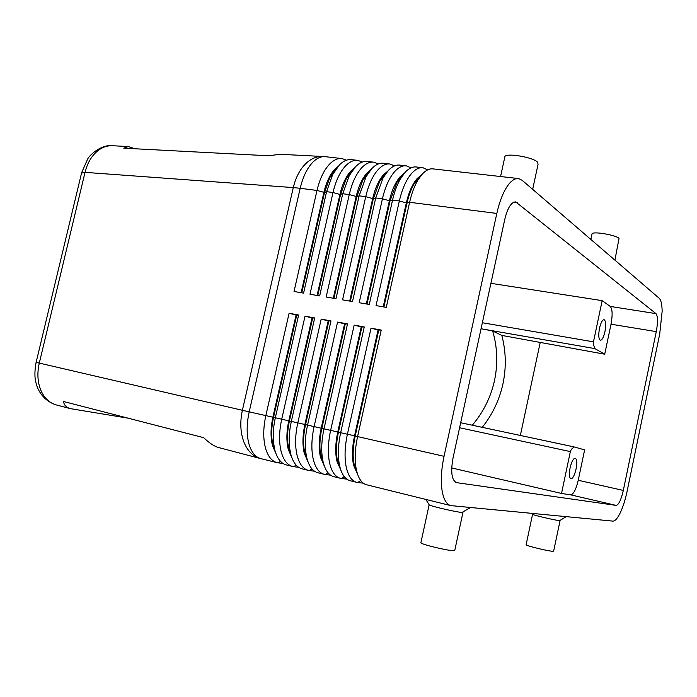 <?xml version="1.0" encoding="UTF-8"?>
<svg xmlns="http://www.w3.org/2000/svg" width="697" height="697" viewBox="0 0 697 697"><rect width="100%" height="100%" fill="white"/><g stroke="black" fill="none" stroke-linecap="round" stroke-linejoin="round"><path stroke-width="1.05" d="M56.44 404.974L56.396 404.966C49.757 403.119 44.695 398.501 41.201 391.095C37.594 382.775 36.958 373.461 39.276 363.172L85.025 172.351C87.569 162.349 92.204 154.873 98.922 149.916C103.226 146.91 107.713 145.516 112.391 145.725L128.283 146.544L134.983 148.757M128.135 418.183L70.484 408.66C66.407 407.571 64.08 405.175 63.488 401.481L203.698 437.69C209.309 443.092 214.319 446.385 218.727 447.579L260.286 458.495C253.211 456.518 247.836 451.264 244.177 442.743C240.395 433.142 239.803 422.33 242.39 410.289L36.122 362.37M81.54 173.083L85.025 172.351L293.28 187.589C296.103 175.94 301.113 167.21 308.318 161.416C312.927 157.897 317.719 156.25 322.694 156.476L279.924 154.29L268.598 155.78L123.778 148.173L128.283 146.544M383.219 306.854L406.307 202.984C408.799 192.215 412.424 184.06 417.189 178.502L421.676 174.729M427.67 169.868L423.001 167.75C419.306 167.271 415.551 169.11 411.753 173.265C406.316 179.53 402.178 188.765 399.346 200.98L376.04 305.617L386.269 307.377L409.618 202.287C411.57 193.644 414.288 186.326 417.773 180.323L421.955 174.45C425.728 170.268 429.43 168.413 433.081 168.892L518.185 178.528M419.69 176.742L414.175 183.755C411.099 189.044 408.703 195.482 406.987 203.071L409.618 202.287L496.822 213.439C499.688 200.736 503.6 191.083 508.557 184.496C512.016 180.114 515.362 178.136 518.577 178.571L522.149 180.288L659.188 298.255C661.044 300.032 662.028 304.362 662.15 311.245L659.693 334.151L627.126 491.167C625.357 499.549 623.109 506.684 620.374 512.583C617.62 518.315 615.12 521.156 612.881 521.112L450.837 505.613C446.524 504.445 443.614 499.479 442.098 490.688C440.635 480.895 441.279 469.438 444.041 456.308L357.578 436.583L381.233 330.056L371.013 328.191L347.402 434.257C344.701 446.864 344.344 457.946 346.331 467.504C348.352 476.086 351.828 481.035 356.768 482.35L363.329 483.195M366.343 303.944L389.37 200.806C391.853 190.115 395.513 182.022 400.348 176.515L404.46 173.039M410.986 167.864L406.386 165.869C402.605 165.381 398.789 167.193 394.938 171.314C389.414 177.526 385.249 186.691 382.418 198.811L359.19 302.716L369.271 304.45L392.55 200.109C394.406 191.902 397.002 184.879 400.331 179.042L405.001 172.481C408.825 168.343 412.598 166.513 416.327 166.992L422.548 167.698M402.143 175.435L396.889 182.379L390.041 200.893L367.014 304.066M349.702 301.078L372.66 198.662C375.134 188.051 378.828 180.018 383.733 174.555L387.497 171.366M394.528 165.895L389.989 164.013C386.138 163.516 382.261 165.311 378.349 169.397C372.756 175.548 368.547 184.644 365.725 196.676L342.567 299.849L352.508 301.566L375.718 197.957L383.097 177.822L388.273 170.547C392.15 166.444 395.992 164.631 399.799 165.119L405.924 165.816M384.796 174.206L379.821 181.046L373.322 198.75L350.364 301.191M333.288 298.255L356.176 196.545C358.65 186.012 362.37 178.031 367.336 172.621L370.848 169.659M378.288 163.961L373.81 162.183C369.889 161.678 365.942 163.446 361.978 167.498C356.315 173.597 352.072 182.623 349.258 194.576L326.17 297.027L335.98 298.717L359.112 195.831L366.091 176.655L371.771 168.63C375.709 164.562 379.612 162.776 383.489 163.281L389.518 163.961M367.99 172.699L362.971 179.774L356.829 196.632L333.941 298.368M317.1 295.458L339.918 194.463C342.393 183.999 346.139 176.08 351.166 170.721L354.303 168.055M362.266 162.061L357.849 160.371C353.849 159.866 349.85 161.617 345.834 165.625C340.101 171.671 335.823 180.628 333.018 192.494L309.991 294.239L319.67 295.903L342.741 193.74L349.284 175.548L355.496 166.749C359.478 162.715 363.451 160.946 367.397 161.46L373.331 162.131M351.811 170.791L346.331 178.554L340.563 194.541L317.745 295.572M346.453 160.197L342.096 158.594C338.028 158.071 333.968 159.805 329.908 163.778C324.096 169.772 319.801 178.659 316.996 190.447L294.038 291.485L303.587 293.132L326.588 191.675L332.687 174.503L339.439 164.884C343.473 160.885 347.498 159.143 351.523 159.657L357.361 160.319M301.13 292.714L323.878 192.398C326.344 182.013 330.117 174.154 335.213 168.84L337.967 166.487M335.841 168.918L329.89 177.395L324.523 192.485L301.766 292.818M371.013 328.191L378.079 329.951L354.555 435.817C352.177 446.925 351.846 456.701 353.553 465.143L357.927 475.18M450.837 505.613L366.683 484.798C361.804 483.5 358.389 478.551 356.42 469.952L355.984 467.652C354.564 458.46 355.095 448.101 357.578 436.583L355.226 435.965L378.759 330.073L381.233 330.056M357.422 473.733L353.841 463.278C352.586 455.185 353.048 446.08 355.226 435.965L340.659 432.724L364.252 326.963L354.172 325.124L330.631 430.432C327.938 442.952 327.634 453.965 329.707 463.479C331.807 472.026 335.379 476.966 340.424 478.308L346.845 479.153M340.424 478.308L333.941 476.704C328.862 475.354 325.255 470.414 323.12 461.884L322.345 457.772C321.151 449.042 321.692 439.424 323.983 428.916L347.507 323.913L337.566 322.101L314.094 426.66C311.42 439.084 311.158 450.035 313.31 459.515C315.488 468.018 319.148 472.958 324.297 474.326L317.91 472.74C312.726 471.372 309.024 466.432 306.811 457.938L305.87 452.858C304.789 444.398 305.347 435.163 307.543 425.17L330.988 320.908L321.186 319.121L297.785 422.94C295.119 435.276 294.901 446.167 297.14 455.594C299.396 464.071 303.143 469.003 308.388 470.388L302.08 468.828C296.8 467.434 293.019 462.503 290.736 454.043L289.612 447.953C288.663 439.781 289.229 430.946 291.32 421.467L314.695 317.945L305.025 316.185L281.701 419.272C279.044 431.521 278.878 442.342 281.187 451.734C283.522 460.168 287.356 465.099 292.688 466.511L286.467 464.969C281.1 463.549 277.232 458.626 274.871 450.201L273.572 443.057C272.754 435.189 273.337 426.773 275.324 417.817L298.63 315.018L289.089 313.284L296.077 315.009L272.902 417.189C270.575 427.914 270.445 437.402 272.518 445.653L275.907 453.512M292.688 466.511L298.717 467.356M289.089 313.284L265.836 415.647C263.187 427.819 263.065 438.579 265.452 447.927C267.857 456.326 271.769 461.248 277.197 462.677L283.113 463.531M308.388 470.388L314.547 471.242M324.297 474.326L330.587 475.171M354.172 325.124L361.229 326.884L337.766 431.983C335.396 443.013 335.109 452.728 336.895 461.135L341.086 470.763M356.768 482.35L350.199 480.73C345.224 479.405 341.704 474.457 339.657 465.892L339.056 462.703C337.74 453.73 338.272 443.736 340.659 432.724L338.428 432.14L361.891 327.006L364.252 326.963M340.545 469.194L337.026 458.487C335.867 450.593 336.337 441.811 338.428 432.14L321.866 428.359L345.259 323.974L347.507 323.913M337.566 322.101L344.597 323.852L321.212 428.211C318.851 439.162 318.607 448.816 320.472 457.188L324.471 466.398M323.887 464.681L320.437 453.721C319.383 446.036 319.853 437.585 321.866 428.359L305.53 424.63L328.853 320.986L330.988 320.908M321.186 319.121L328.2 320.864L304.885 424.482C302.542 435.355 302.332 444.956 304.267 453.294L308.074 462.059M307.447 460.212L304.911 453.442L304.075 448.973C303.117 441.523 303.604 433.412 305.53 424.63L289.421 420.962L312.674 318.032L314.695 317.945M305.025 316.185L312.029 317.919L288.785 420.814C286.45 431.609 286.284 441.157 288.288 449.443L291.886 457.772M291.215 455.768L288.915 449.6L287.931 444.233C287.086 437.036 287.582 429.282 289.421 420.962L273.529 417.337L296.713 315.122L298.63 315.018M275.193 451.36L273.146 445.81L271.996 439.511C271.272 432.593 271.786 425.196 273.529 417.337L249.195 411.857L300.189 188.295L316.996 190.447L324.523 192.485L326.588 191.675L333.018 192.494L339.918 194.463L342.741 193.74L349.258 194.576L356.829 196.632L359.112 195.831L365.725 196.676L373.322 198.75L375.718 197.957L382.418 198.811L390.041 200.893L392.55 200.109L399.346 200.98L406.987 203.071L383.899 306.968M599.507 328.235C600.814 322.667 602.33 319.81 604.038 319.644C605.85 320.82 606.146 324.828 604.944 331.676C603.646 337.226 602.13 340.092 600.405 340.275C598.601 339.125 598.305 335.109 599.507 328.235M570.102 467.844C571.601 461.606 573.317 458.382 575.243 458.173C576.907 459.201 577.177 462.869 576.036 469.159C574.546 475.38 572.829 478.612 570.887 478.848C569.222 477.828 568.961 474.16 570.102 467.844M532.665 189.34L538.04 164.422L537.579 162.148C533.205 157.374 507.564 152.852 504.95 156.363L504.672 157.644M591.936 234.358L592.093 233.634C593.87 231.238 616.183 235.159 619.041 238.383L614.911 260.147M470.431 507.538L461.989 512.487C456.683 512.173 431.6 506.388 429.265 504.942L429.047 504.593M462.947 512.513L454.827 550.116L453.747 550.674C448.188 550.848 422.338 544.688 420.857 542.85L420.962 542.379M532.508 514.22L532.639 514.412C534.268 515.405 556.128 520.467 559.604 520.65L566.208 516.66M526.148 544.584L526.096 544.845C527.124 546.099 549.524 551.449 553.148 551.292L553.671 550.996L560.057 520.668M472.305 425.214C483.404 412.154 490.81 397.238 494.513 380.484C498.033 363.686 497.414 347.184 492.657 330.988L501.805 335.423C506.005 351.297 506.397 367.424 502.964 383.777C499.418 399.904 492.518 414.427 482.254 427.339M481.061 328.714L492.657 330.988M482.794 329.062L594.82 348.587L593.469 344.423L593.478 341.835L482.359 322.737M459.584 427.749L570.346 451.595L571.34 449.391L574.058 446.908L584.626 449.87L578.24 480.277C576.053 489.451 573.518 494.312 570.634 494.844L561.521 493.45L451.708 467.966M573.997 446.899L460.673 422.739M469.421 382.4L472.366 368.818M594.82 348.587L604.717 354.207L611.025 324.201C612.698 314.974 612.445 309.059 610.258 306.436L602.164 300.642L593.478 341.835M602.164 300.642L490.906 283.322M570.346 451.595L561.521 493.45M616.139 505.395L456.439 482.629C451.682 480.181 450.541 471.974 453.024 458.016L504.785 219.337C507.616 207.854 511.249 202.043 515.675 201.886L655.99 313.633C657.898 316.255 657.994 322.249 656.278 331.624L623.31 490.444C621.14 499.793 618.744 504.776 616.139 505.395L570.634 494.844M501.805 335.423L604.717 354.207M540.131 342.854L520.354 435.459M496.822 213.439L444.041 456.308M296.713 315.122L296.077 315.009M312.674 318.032L312.029 317.919M328.853 320.986L328.2 320.864M345.259 323.974L344.597 323.852M361.891 327.006L361.229 326.884M378.759 330.073L378.079 329.951M381.712 178.005L382.435 178.476M398.109 180.401L398.597 180.723M273.468 441.985L272.3 441.793M260.652 458.582L277.197 462.677M260.948 458.661C255.424 457.206 251.425 452.292 248.951 443.928C246.477 434.623 246.564 423.933 249.195 411.857L242.39 410.289L293.28 187.589L300.189 188.295C302.986 176.594 307.316 167.777 313.188 161.843C317.301 157.897 321.422 156.198 325.56 156.72L341.6 158.533M427.148 169.484L427.453 169.972M456.718 482.681L456.143 482.551M655.99 313.633L610.258 306.436M517.313 202.635L513.706 202.191M623.31 490.444L578.24 480.277M656.278 331.624L611.025 324.201M280.473 461.318L278.312 462.886M296.077 465.065L293.785 466.711M311.899 468.846L309.468 470.588M327.938 472.679L325.351 474.518M344.205 476.556L341.46 478.499M360.706 480.486L357.788 482.533M56.396 404.966L70.484 408.66M414.175 183.755L417.773 180.323M396.889 182.379L400.331 179.042M379.821 181.046L383.097 177.822M362.971 179.774L366.091 176.655M346.331 178.554L349.284 175.548M329.89 177.395L332.687 174.503M429.265 504.942L425.797 499.418M420.857 542.85L429.125 504.863M532.639 514.412L531.994 513.401M526.096 544.845L532.552 514.369M574.058 446.908L461.545 422.922M590.856 239.437L592.093 233.634M504.95 156.363L500.568 176.533M271.996 439.511L273.572 443.057M287.931 444.233L289.612 447.953M304.075 448.973L305.87 452.858M320.437 453.721L322.345 457.772M337.026 458.487L339.056 462.703M353.841 463.278L355.984 467.652M55.812 404.8C41.262 399.834 37.011 387.271 36.087 383.132C34.51 377.905 34.519 370.996 36.113 362.396L81.645 172.647L87.778 158.803C89.53 155.274 100.708 144.802 111.145 145.708M325.098 156.668L322.694 156.476"/></g></svg>
